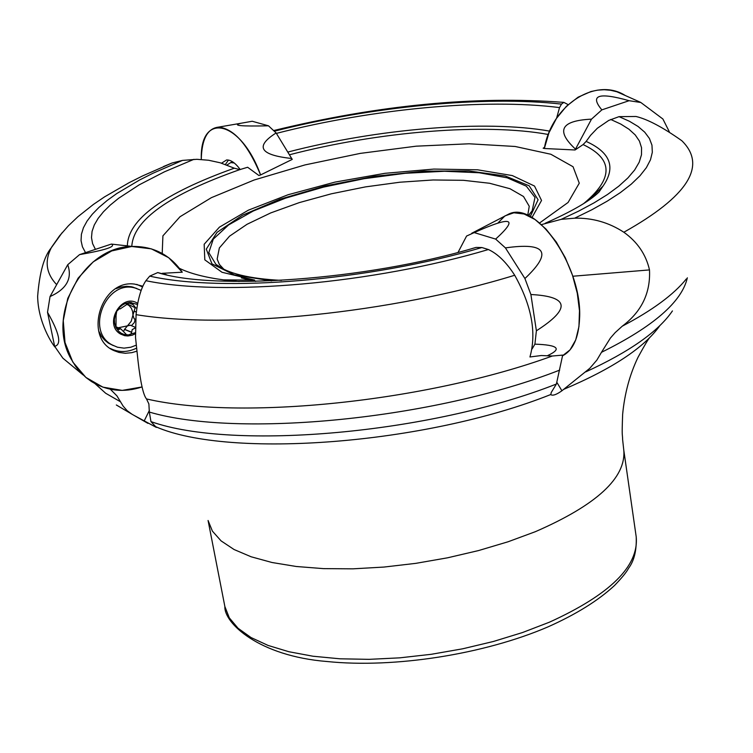 <?xml version="1.0" encoding="UTF-8"?>
<svg xmlns="http://www.w3.org/2000/svg" width="753" height="753" viewBox="0 0 753 753"><rect width="100%" height="100%" fill="white"/><g stroke="black" fill="none" stroke-linecap="round" stroke-linejoin="round"><path stroke-width="1.13" d="M514.704 275.259C391.287 313.229 227.547 329.663 136.077 314.66C137.827 299.11 141.103 287.797 145.903 280.7C222.879 296.729 373.215 283.702 488.405 249.535C497.677 253.808 506.449 262.383 514.704 275.259C531.656 305.567 536.729 332.807 529.943 356.969L541.332 355.529L552.325 356.018L562.689 355.105L556.392 384.039L551.187 392.567L550.848 394.704C552.843 395.918 556.533 394.61 561.907 390.779L589.797 368.292L596.847 360.113L601.478 352.31C653.256 326.689 681.879 301.849 687.348 277.801M471.632 248.678L476.037 247.426L481.892 247.53L488.405 249.535M589.43 199.771L603.068 186.057C616.095 167.307 610.457 152.426 586.145 141.413L583.095 144.576L575.057 149.979L544.325 148.51L543.148 148.209L544.579 147.249M586.145 141.413L590.578 135.324L597.289 128.292L608.725 120.433L619.032 116.649L635.984 116.48C647.411 119.153 662.678 127.219 681.766 140.689L682.227 141.122C707.123 166.093 687.668 196.467 623.851 232.244C637.424 241.939 645.98 254.495 649.491 269.913C650.63 292.973 641.547 311.733 622.251 326.19L615.154 332.628L610.429 338.031L601.478 352.31M133.836 415.279L156.36 427.422L150.967 421.614L149.329 412.07C238.437 438.387 434.029 419.289 559.695 370.109M623.851 232.244C608.857 222.474 592.46 217.777 574.671 218.182L591.952 209.711L607.21 201.164L620.34 192.617L631.278 184.137L639.956 175.797L646.356 167.674L650.47 159.824L652.324 152.294L651.957 145.16L649.406 138.448L644.756 132.208L638.073 126.476L629.47 121.289L619.032 116.649M574.671 218.182L561.164 219.358L578.633 211.132L594.136 202.811L607.567 194.453L618.834 186.142L627.88 177.953L634.675 169.962L639.203 162.215L641.481 154.789L641.547 147.729L639.429 141.084L635.203 134.909L628.953 129.224L620.754 124.066L610.73 119.463M541.454 224.61L561.164 219.358M136.077 314.66L135.521 337.41L138.025 360.96C140.51 382.533 143.334 395.193 146.506 398.939L148.878 403.928L149.329 412.07M145.903 280.7L149.734 276.125C222.38 292.672 368.979 280.709 481.892 247.53M163.523 274.12L157.782 272.567L149.734 276.125M147.936 423.365L131.973 414.216L127.144 410.667L123.144 406.121L116.894 395.824L110.315 389.226M85.522 252.641L82.425 246.796L81.06 240.678L81.399 234.315L83.414 227.764L87.056 221.071L92.271 214.257L99.001 207.386L107.171 200.477L116.724 193.577L139.672 179.948L152.897 173.284L182.461 160.408L196.862 159.307L208.6 160.248L220.215 162.78L234.296 168.192L239.849 169.604C169.246 194.453 133.225 220.055 131.803 246.419M62.113 232.724L51.242 247.85C44.399 261.31 46.206 273.584 56.663 284.653M182.461 160.408L172.013 163.015L163.523 166.526M193.935 159.325L164.465 171.806L139.136 184.88L118.598 198.293L110.324 205.042L103.462 211.762L98.097 218.426L94.285 224.987L92.064 231.397L91.49 237.628L92.6 243.633L95.424 249.365M568.148 104.629L563.837 102.37L561.484 104.112C484.508 95.424 371.464 106.474 274.497 131.173M561.484 104.112L559.535 107.594C485.083 98.069 372.396 108.752 276.398 133.385M556.599 118.202L559.535 107.594M539.581 222.982L568.091 202.463L579.264 183.195L573.052 166.733L550.857 154.252L515.146 146.477L469.072 143.785L416.193 146.176L360.226 153.396L304.965 164.926L254.138 180.005L211.367 197.672L180.005 216.742L162.912 235.849L162.206 253.469M179.515 268.379C190.236 273.555 204.92 277.386 223.556 279.871L239.228 281.5M182.264 272.2L168.71 257.714L151.334 248.848L131.728 246.485L111.717 250.928L93.24 261.837L78.086 278.196L67.751 298.442L63.252 320.609L65.012 342.53L72.825 362.08L85.88 377.422L102.888 387.146L122.212 390.393L142.025 386.957C123.906 392.878 107.048 391.061 91.461 381.526L86.209 377.695L79.874 371.653L75.695 366.457L70.97 358.767C45.764 315.168 83.517 246.259 132.199 246.457C153.367 246.146 170.056 254.73 182.264 272.2L162.281 273.32L166.808 274.883M268.492 125.807C240.819 126.429 231.651 125.572 241.007 123.247L252.217 121.261L268.492 125.807L276.125 132.952L292.22 159.401L260.594 174.941C240.791 120.028 199.696 111.115 201.286 159.476C201.719 139.164 207.461 128.377 218.539 127.116C233.938 128.678 247.953 144.623 260.594 174.941L258.9 175.496L247.643 167.26L239.849 169.604M528.521 215.734L532.155 210.84L534.997 197.418L526.338 186.189L507.211 177.812L479.256 172.766L444.505 171.251L405.293 173.284L364.066 178.696L323.357 187.149L285.651 198.114L253.337 210.972L228.592 224.94L213.287 239.134L208.807 252.594L215.895 264.331C227.359 273.414 249.234 278.77 281.528 280.389M527.731 215.367L529.246 206.284L523.523 196.514L509.997 188.73L489.591 183.261L463.49 180.315L433.088 179.976L399.881 182.217L365.45 186.895L331.395 193.794L299.308 202.604L270.704 212.93L247.031 224.29L229.552 236.169L219.339 247.963L217.156 259.07L219.349 264.397L223.933 269.329M241.365 277.904L255.587 281.387M234.23 162.977L230.757 162.582L226.982 165.039M135.399 332.657L128.415 334.953L124.104 334.483L121.139 333.193L118.579 331.188L116 327.546L114.588 323.122L114.381 319.517L115.256 314.669L116.724 311.253L119.652 307.309L122.41 305.003L125.506 303.384L129.893 302.442L137.498 304.466M137.705 303.393C121.252 292.286 103.217 324.703 120.649 334.087L124.65 335.669L127.897 335.97L132.274 335.189L135.418 333.739M141.178 290.404L135.324 288.079C106.201 279.118 84.957 330.812 111.999 344.855L117.477 347.218L124.047 348.14L130.777 347.246L136.011 345.26M98.634 330.868L101.523 336.356L104.611 340.064L108.291 343.067L113.345 345.599M136.839 288.512L131.427 286.752L126.711 286.3L120.715 287.034L116.009 288.644M135.389 327.856L132.189 329.635L131.351 333.645L128.744 334.925L126.617 334.765L120.725 328.797L118.042 329.748L116 327.546L116.066 315.432L116.724 311.253L119.548 308.523L120.151 308.928L129.893 302.442L131.502 302.584L135.719 307.883L136.905 308.071M118.287 327.771L130.382 325.258M126.25 303.901L129.196 305.643L131.342 308.231L132.632 311.478L132.961 315.083L131.182 321.333L124.518 329.419L131.417 332.299M131.38 325.673L134.345 322.566L134.994 320.016L134.561 318.886M134.09 318.679L135.709 319.347L134.09 318.679L132.961 315.083L135.145 307.695M136.368 312.024L134.542 311.281M134.429 307.356L126.551 303.6M132.697 304.344L128.499 302.659M119.831 308.758L119.285 308.532M118.908 329.259L116.367 328.195M123.821 330.934L124.518 329.419M669.266 131.671L662.904 119.012L640.831 102.493L629.103 100.704L601.854 109.872L591.491 119.153L575.057 149.979M625.31 95.527L616.914 91.781L610.627 90.266L604.151 89.72L597.562 90.144L590.964 91.537L578.125 97.165L566.397 106.286L556.476 118.39L548.965 132.744L544.325 148.51C551.572 105.053 595.774 76.674 625.31 95.527M591.491 119.153C560.938 120.602 555.554 130.542 575.33 148.981M629.103 100.704C598.616 92.073 589.533 95.123 601.854 109.872M636.492 100.516L640.831 102.493M221.551 163.175L226.559 159.984C230.879 159.768 235.435 162.977 240.254 169.604M225.42 164.465L228.441 160.069M276.125 132.952C254.665 146.553 259.898 155.08 291.835 158.507M83.075 374.928L62.894 358.193L54.649 346.324L47.524 312.288L50.037 296.569L67.742 264.708L79.564 254.618L111.369 244.076L132.199 246.457M136.604 351.246L131.813 352.668L125.318 353.289L118.974 352.423L114.484 350.813C82.952 338.389 100.789 279.109 134.618 284.107L142.882 286.215M136.284 348.262C127.85 352.291 119.633 352.564 111.632 349.081L110.38 348.46M136.754 284.389L142.562 286.949M125.327 245.572L127.897 245.996M79.564 254.618C104.902 250.194 115.651 246.739 111.802 244.254M50.037 296.569C66.584 289.077 72.486 278.45 67.742 264.708M54.649 346.324C61.85 344.629 59.478 333.287 47.524 312.288M532.079 348.959L534.903 344.149L536.39 330.793L530.893 294.517L524.916 278.525L505.432 247.897L495.653 239.087L474.211 232.602L466.587 236.037L458.069 252.349M497.865 223.057L504.971 215.885L513.894 212.779L524.107 213.993L535.025 219.509L545.981 229.044L556.298 242.061L565.315 257.761L572.459 275.174L577.278 293.209L579.481 310.716L578.944 326.604L575.725 339.923L570.059 349.872L562.322 355.915C572.882 350.606 578.624 338.182 579.565 318.641C582.718 268.162 536.974 200.947 509.254 213.805L504.152 216.44M495.653 239.087C518.902 217.946 511.758 215.782 474.211 232.602M524.916 278.525C552.758 252.302 546.264 242.089 505.432 247.897M536.39 330.793C571.094 308.589 569.259 296.494 530.893 294.517M547.76 355.52C562.331 348.752 558.039 344.959 534.903 344.149M224.865 606.513C223.914 622.844 258.712 656.117 327.216 661.529C394.261 668.429 484.028 654.366 547.949 626.901C576.139 614.335 598.343 600.518 614.58 585.439C621.94 577.777 626.6 572.073 628.539 568.317C634.158 560.872 636.718 550.415 636.219 536.936C638.864 566.228 609.93 594.644 549.436 622.185L522.535 632.529L493.394 641.481L462.709 648.794L431.253 654.301L399.787 657.84L369.092 659.346L339.932 658.8L312.984 656.23L288.851 651.721L268.068 645.434L251.031 637.546L238.052 628.266L229.298 617.837L224.865 606.513L208.073 520.474L212.402 531.129L221.09 540.889L234.07 549.521L251.154 556.787L272.049 562.51L296.343 566.501L323.508 568.628L352.931 568.835L383.926 567.065L415.722 563.366L447.536 557.813L478.588 550.556L508.096 541.765L535.364 531.684C596.705 504.971 626.176 477.797 623.785 450.162L622.637 439.761C622.42 431.996 621.752 439.027 622.637 414.366C624.604 393.621 629.715 374.627 637.989 357.364C644.624 345.185 648.578 338.549 649.848 337.466M155.796 426.744C229.467 459.114 426.038 444.317 550.744 394.534M563.799 389.32C612.49 368.688 644.512 347.444 659.873 325.597M622.251 326.19C652.399 310.34 673.784 294.574 686.388 278.892M150.967 421.614C233.599 450.906 430.462 433.728 556.392 384.039M146.506 398.939C240.499 420.786 426 401.933 552.325 356.018M116.338 404.982L131.973 414.216M94.991 383.616L105.665 393.254L120.612 401.857M234.296 168.192C163.505 193.502 127.85 219.424 127.351 245.939M548.288 134.476C484.744 122.767 378.58 131.53 289.529 154.76M549.643 131.116C484.791 119.642 377.771 128.641 287.872 152.059M585.768 371.878C629.555 351.783 658.442 331.461 672.438 310.923M583.575 203.668C613.676 178.621 613.516 158.921 583.095 144.576M531.976 217.561L541.539 200.458L534.517 186.057L512.341 175.581L477.637 169.811L433.869 169.077L384.943 173.312L334.981 182.104L288.126 194.726L248.377 210.172L219.387 227.18L204.167 244.273L204.807 259.841L221.984 272.266L254.702 280.097L223.556 279.871M530.263 216.6L538.094 199.761L529.19 185.812L505.188 175.967L468.94 170.978L424.09 171.129L374.759 176.268L325.23 185.925L279.796 199.272L242.522 215.198L217.043 232.348L206.275 249.121L211.951 263.851L234.268 274.892L271.551 280.888M149.414 410.329L144.068 421.191M557.107 382.75L561.907 390.779M572.817 276.238L649.491 269.913M136.359 312.137L134.429 311.356M131.38 332.139L124.518 329.277M132.641 304.476L128.283 302.715M118.983 329.165L116.254 328.016M589.232 199.912L603.068 186.057L599.059 191.977C589.966 200.938 572.026 211.367 545.219 223.255M476.018 247.426C364.96 280.709 212.845 290.376 157.688 272.577M51.242 247.85C44.022 256.528 39.495 272.661 37.65 296.258C37.989 322.604 52.559 344.62 55.073 347.124M172.023 163.015L142.712 175.873L129.196 182.64L104.535 196.881L93.363 204.468L77.926 216.713L68.429 225.749L59.581 235.811L51.533 247.276M273.847 130.504C378.401 105.062 475.049 95.687 563.809 102.38M636.219 536.936L623.785 450.162M528.286 215.622L532.155 210.84M223.876 269.282L215.895 264.331M232.79 161.923L230.757 162.582M132.575 287.006L135.324 288.079M130.081 325.136L135.399 327.329M120.725 328.797L115.633 326.661M126.617 334.765L125.704 334.379M640.474 102.295L616.914 91.781M241.007 123.247L218.539 127.116M111.632 349.081L114.484 350.813M471.726 233.261L509.254 213.805"/></g></svg>
